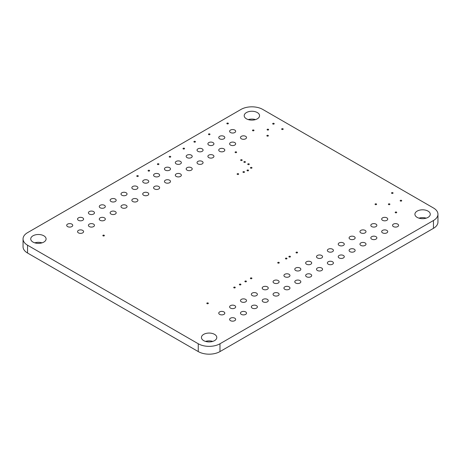 <?xml version="1.0" encoding="UTF-8"?>
<svg xmlns="http://www.w3.org/2000/svg" width="461" height="461" viewBox="0 0 461 461"><rect width="100%" height="100%" fill="white"/><g stroke="black" fill="none" stroke-linecap="round" stroke-linejoin="round"><path stroke-width="0.69" d="M437.95 214.244A15.363 8.868 0 0 1 433.449 220.514L219.978 343.762L219.978 351.582L433.449 228.339A15.363 8.868 0 0 0 437.95 222.064L437.95 214.244A15.363 8.868 0 0 0 433.449 207.974L262.741 109.418A15.363 8.868 0 0 0 241.022 109.418L27.551 232.661A15.363 8.868 0 0 0 23.05 238.936A15.363 8.868 0 0 0 27.551 245.206L27.551 253.026L198.259 351.582A15.363 8.868 0 0 0 219.978 351.582M27.551 245.206L198.259 343.762A15.363 8.868 0 0 0 219.978 343.762M236.395 151.94A0.766 0.444 0 0 0 235.554 151.842A0.766 0.444 0 0 0 235.081 152.251A0.766 0.444 0 0 0 235.306 152.568A0.766 0.444 0 0 0 236.141 152.66A0.766 0.444 0 0 0 236.62 152.251A0.766 0.444 0 0 0 236.395 151.94M104.157 235.231A0.766 0.444 0 0 0 103.322 235.139A0.766 0.444 0 0 0 102.849 235.548A0.766 0.444 0 0 0 103.074 235.859A0.766 0.444 0 0 0 103.909 235.957A0.766 0.444 0 0 0 104.382 235.548A0.766 0.444 0 0 0 104.157 235.231M244.267 171.723A0.766 0.444 0 0 0 243.425 171.63A0.766 0.444 0 0 0 242.953 172.039A0.766 0.444 0 0 0 243.178 172.351A0.766 0.444 0 0 0 244.013 172.449A0.766 0.444 0 0 0 244.491 172.039A0.766 0.444 0 0 0 244.267 171.723M248.329 170.115A0.766 0.444 0 0 0 247.494 170.017A0.766 0.444 0 0 0 247.021 170.426A0.766 0.444 0 0 0 247.246 170.743A0.766 0.444 0 0 0 248.081 170.835A0.766 0.444 0 0 0 248.554 170.426A0.766 0.444 0 0 0 248.329 170.115M251.758 167.493A0.766 0.444 0 0 0 250.922 167.395A0.766 0.444 0 0 0 250.45 167.804A0.766 0.444 0 0 0 250.675 168.115A0.766 0.444 0 0 0 251.51 168.213A0.766 0.444 0 0 0 251.983 167.804A0.766 0.444 0 0 0 251.758 167.493M249.049 163.897A0.766 0.444 0 0 0 248.208 163.805A0.766 0.444 0 0 0 247.736 164.214A0.766 0.444 0 0 0 247.96 164.525A0.766 0.444 0 0 0 248.796 164.623A0.766 0.444 0 0 0 249.274 164.214A0.766 0.444 0 0 0 249.049 163.897M241.95 159.806A0.766 0.444 0 0 0 241.115 159.708A0.766 0.444 0 0 0 240.642 160.117A0.766 0.444 0 0 0 240.867 160.428A0.766 0.444 0 0 0 241.702 160.526A0.766 0.444 0 0 0 242.175 160.117A0.766 0.444 0 0 0 241.95 159.806M245.189 161.673A0.766 0.444 0 0 0 244.353 161.575A0.766 0.444 0 0 0 243.875 161.984A0.766 0.444 0 0 0 244.1 162.301A0.766 0.444 0 0 0 244.941 162.393A0.766 0.444 0 0 0 245.413 161.984A0.766 0.444 0 0 0 245.189 161.673M389.678 203.935A0.766 0.444 0 0 0 388.842 203.837A0.766 0.444 0 0 0 388.364 204.246A0.766 0.444 0 0 0 388.594 204.563A0.766 0.444 0 0 0 389.43 204.661A0.766 0.444 0 0 0 389.902 204.246A0.766 0.444 0 0 0 389.678 203.935M396.5 212.1A0.766 0.444 0 0 0 395.659 212.002A0.766 0.444 0 0 0 395.186 212.412A0.766 0.444 0 0 0 395.411 212.728A0.766 0.444 0 0 0 396.247 212.821A0.766 0.444 0 0 0 396.725 212.412A0.766 0.444 0 0 0 396.5 212.1M392.835 192.698A0.766 0.444 0 0 0 392 192.6A0.766 0.444 0 0 0 391.527 193.015A0.766 0.444 0 0 0 391.752 193.326A0.766 0.444 0 0 0 392.588 193.424A0.766 0.444 0 0 0 393.066 193.015A0.766 0.444 0 0 0 392.835 192.698M376.372 203.935A0.766 0.444 0 0 0 375.531 203.837A0.766 0.444 0 0 0 375.058 204.246A0.766 0.444 0 0 0 375.283 204.563A0.766 0.444 0 0 0 376.118 204.661A0.766 0.444 0 0 0 376.597 204.246A0.766 0.444 0 0 0 376.372 203.935M401.491 200.379A0.766 0.444 0 0 0 400.649 200.287A0.766 0.444 0 0 0 400.177 200.696A0.766 0.444 0 0 0 400.402 201.008A0.766 0.444 0 0 0 401.237 201.105A0.766 0.444 0 0 0 401.715 200.696A0.766 0.444 0 0 0 401.491 200.379M195.216 141.412A0.766 0.444 0 0 0 194.381 141.32A0.766 0.444 0 0 0 193.908 141.729A0.766 0.444 0 0 0 194.133 142.04A0.766 0.444 0 0 0 194.968 142.138A0.766 0.444 0 0 0 195.441 141.729A0.766 0.444 0 0 0 195.216 141.412M209.772 133.972A0.766 0.444 0 0 0 208.937 133.874A0.766 0.444 0 0 0 208.464 134.284A0.766 0.444 0 0 0 208.689 134.595A0.766 0.444 0 0 0 209.525 134.693A0.766 0.444 0 0 0 209.997 134.284A0.766 0.444 0 0 0 209.772 133.972M228.155 123.168A0.766 0.444 0 0 0 227.319 123.07A0.766 0.444 0 0 0 226.841 123.479A0.766 0.444 0 0 0 227.066 123.79A0.766 0.444 0 0 0 227.907 123.888A0.766 0.444 0 0 0 228.379 123.479A0.766 0.444 0 0 0 228.155 123.168M184.319 148.281A0.766 0.444 0 0 0 183.484 148.183A0.766 0.444 0 0 0 183.011 148.592A0.766 0.444 0 0 0 183.236 148.909A0.766 0.444 0 0 0 184.072 149.001A0.766 0.444 0 0 0 184.55 148.592A0.766 0.444 0 0 0 184.319 148.281M170.518 156.44A0.766 0.444 0 0 0 169.677 156.348A0.766 0.444 0 0 0 169.204 156.757A0.766 0.444 0 0 0 169.429 157.068A0.766 0.444 0 0 0 170.265 157.166A0.766 0.444 0 0 0 170.743 156.757A0.766 0.444 0 0 0 170.518 156.44M273.984 123.404A0.766 0.444 0 0 0 273.148 123.312A0.766 0.444 0 0 0 272.67 123.721A0.766 0.444 0 0 0 272.895 124.032A0.766 0.444 0 0 0 273.736 124.13A0.766 0.444 0 0 0 274.209 123.721A0.766 0.444 0 0 0 273.984 123.404M282.968 128.786A0.766 0.444 0 0 0 282.132 128.688A0.766 0.444 0 0 0 281.654 129.097A0.766 0.444 0 0 0 281.878 129.408A0.766 0.444 0 0 0 282.72 129.506A0.766 0.444 0 0 0 283.192 129.097A0.766 0.444 0 0 0 282.968 128.786M268.411 129.311A0.766 0.444 0 0 0 267.576 129.218A0.766 0.444 0 0 0 267.098 129.627A0.766 0.444 0 0 0 267.322 129.939A0.766 0.444 0 0 0 268.164 130.037A0.766 0.444 0 0 0 268.636 129.627A0.766 0.444 0 0 0 268.411 129.311M253.775 130.083A0.766 0.444 0 0 0 252.933 129.985A0.766 0.444 0 0 0 252.461 130.394A0.766 0.444 0 0 0 252.686 130.705A0.766 0.444 0 0 0 253.521 130.803A0.766 0.444 0 0 0 253.999 130.394A0.766 0.444 0 0 0 253.775 130.083M268.164 135.413A0.766 0.444 0 0 0 267.322 135.315A0.766 0.444 0 0 0 266.85 135.724A0.766 0.444 0 0 0 267.075 136.035A0.766 0.444 0 0 0 267.91 136.133A0.766 0.444 0 0 0 268.388 135.724A0.766 0.444 0 0 0 268.164 135.413M158.705 163.839A0.766 0.444 0 0 0 157.869 163.741A0.766 0.444 0 0 0 157.391 164.151A0.766 0.444 0 0 0 157.616 164.468A0.766 0.444 0 0 0 158.457 164.56A0.766 0.444 0 0 0 158.93 164.151A0.766 0.444 0 0 0 158.705 163.839M149.387 170.368A0.766 0.444 0 0 0 148.551 170.27A0.766 0.444 0 0 0 148.079 170.685A0.766 0.444 0 0 0 148.304 170.996A0.766 0.444 0 0 0 149.139 171.094A0.766 0.444 0 0 0 149.612 170.685A0.766 0.444 0 0 0 149.387 170.368M138.075 175.745A0.766 0.444 0 0 0 137.24 175.653A0.766 0.444 0 0 0 136.767 176.062A0.766 0.444 0 0 0 136.992 176.373A0.766 0.444 0 0 0 137.827 176.471A0.766 0.444 0 0 0 138.3 176.062A0.766 0.444 0 0 0 138.075 175.745M208.124 303.01A0.766 0.444 0 0 0 207.289 302.917A0.766 0.444 0 0 0 206.816 303.326A0.766 0.444 0 0 0 207.041 303.638A0.766 0.444 0 0 0 207.876 303.736A0.766 0.444 0 0 0 208.349 303.326A0.766 0.444 0 0 0 208.124 303.01M238.429 173.751A0.766 0.444 0 0 0 237.588 173.653A0.766 0.444 0 0 0 237.115 174.062A0.766 0.444 0 0 0 237.34 174.379A0.766 0.444 0 0 0 238.176 174.471A0.766 0.444 0 0 0 238.654 174.062A0.766 0.444 0 0 0 238.429 173.751M286.742 258.218A0.766 0.444 0 0 0 285.906 258.12A0.766 0.444 0 0 0 285.434 258.529A0.766 0.444 0 0 0 285.659 258.84A0.766 0.444 0 0 0 286.494 258.938A0.766 0.444 0 0 0 286.973 258.529A0.766 0.444 0 0 0 286.742 258.218M251.694 277.995A0.766 0.444 0 0 0 250.853 277.902A0.766 0.444 0 0 0 250.381 278.311A0.766 0.444 0 0 0 250.605 278.623A0.766 0.444 0 0 0 251.441 278.721A0.766 0.444 0 0 0 251.919 278.311A0.766 0.444 0 0 0 251.694 277.995M297.333 252.219A0.766 0.444 0 0 0 296.498 252.121A0.766 0.444 0 0 0 296.02 252.536A0.766 0.444 0 0 0 296.244 252.847A0.766 0.444 0 0 0 297.086 252.945A0.766 0.444 0 0 0 297.558 252.536A0.766 0.444 0 0 0 297.333 252.219M290.205 256.333A0.766 0.444 0 0 0 289.37 256.241A0.766 0.444 0 0 0 288.897 256.65A0.766 0.444 0 0 0 289.122 256.961A0.766 0.444 0 0 0 289.957 257.059A0.766 0.444 0 0 0 290.43 256.65A0.766 0.444 0 0 0 290.205 256.333M279.026 262.424A0.766 0.444 0 0 0 278.19 262.326A0.766 0.444 0 0 0 277.718 262.735A0.766 0.444 0 0 0 277.943 263.052A0.766 0.444 0 0 0 278.778 263.145A0.766 0.444 0 0 0 279.251 262.735A0.766 0.444 0 0 0 279.026 262.424M240.7 284.189A0.766 0.444 0 0 0 239.864 284.097A0.766 0.444 0 0 0 239.386 284.506A0.766 0.444 0 0 0 239.616 284.817A0.766 0.444 0 0 0 240.452 284.915A0.766 0.444 0 0 0 240.924 284.506A0.766 0.444 0 0 0 240.7 284.189M246.197 281.095A0.766 0.444 0 0 0 245.356 280.997A0.766 0.444 0 0 0 244.883 281.406A0.766 0.444 0 0 0 245.108 281.723A0.766 0.444 0 0 0 245.949 281.815A0.766 0.444 0 0 0 246.422 281.406A0.766 0.444 0 0 0 246.197 281.095M235.029 287.191A0.766 0.444 0 0 0 234.194 287.094A0.766 0.444 0 0 0 233.721 287.503A0.766 0.444 0 0 0 233.946 287.814A0.766 0.444 0 0 0 234.782 287.912A0.766 0.444 0 0 0 235.254 287.503A0.766 0.444 0 0 0 235.029 287.191M43.841 235.796A7.681 4.431 0 0 0 35.474 234.839A7.681 4.431 0 0 0 30.731 238.936A7.681 4.431 0 0 0 32.979 242.071A7.681 4.431 0 0 0 41.352 243.028A7.681 4.431 0 0 0 46.088 238.936A7.681 4.431 0 0 0 43.841 235.796M214.549 334.358A7.681 4.431 0 0 0 206.182 333.395A7.681 4.431 0 0 0 201.44 337.492A7.681 4.431 0 0 0 203.687 340.627A7.681 4.431 0 0 0 212.06 341.589A7.681 4.431 0 0 0 216.797 337.492A7.681 4.431 0 0 0 214.549 334.358M428.021 211.109A7.681 4.431 0 0 0 419.648 210.147A7.681 4.431 0 0 0 414.912 214.244A7.681 4.431 0 0 0 417.159 217.379A7.681 4.431 0 0 0 425.526 218.341A7.681 4.431 0 0 0 430.269 214.244A7.681 4.431 0 0 0 428.021 211.109M257.313 112.553A7.681 4.431 0 0 0 248.94 111.591A7.681 4.431 0 0 0 244.203 115.688A7.681 4.431 0 0 0 246.451 118.823A7.681 4.431 0 0 0 254.818 119.785A7.681 4.431 0 0 0 259.56 115.688A7.681 4.431 0 0 0 257.313 112.553M234.776 130.054A3.025 1.746 0 0 0 231.48 129.679A3.025 1.746 0 0 0 229.613 131.293A3.025 1.746 0 0 0 230.5 132.526A3.025 1.746 0 0 0 233.796 132.906A3.025 1.746 0 0 0 235.663 131.293A3.025 1.746 0 0 0 234.776 130.054M245.638 136.329A3.025 1.746 0 0 0 242.342 135.949A3.025 1.746 0 0 0 240.475 137.562A3.025 1.746 0 0 0 241.362 138.796A3.025 1.746 0 0 0 244.658 139.176A3.025 1.746 0 0 0 246.526 137.562A3.025 1.746 0 0 0 245.638 136.329M223.913 136.329A3.025 1.746 0 0 0 220.617 135.949A3.025 1.746 0 0 0 218.75 137.562A3.025 1.746 0 0 0 219.638 138.796A3.025 1.746 0 0 0 222.934 139.176A3.025 1.746 0 0 0 224.801 137.562A3.025 1.746 0 0 0 223.913 136.329M234.776 142.599A3.025 1.746 0 0 0 231.48 142.219A3.025 1.746 0 0 0 229.613 143.832A3.025 1.746 0 0 0 230.5 145.065A3.025 1.746 0 0 0 233.796 145.446A3.025 1.746 0 0 0 235.663 143.832A3.025 1.746 0 0 0 234.776 142.599M213.051 142.599A3.025 1.746 0 0 0 209.755 142.219A3.025 1.746 0 0 0 207.894 143.832A3.025 1.746 0 0 0 208.775 145.065A3.025 1.746 0 0 0 212.072 145.446A3.025 1.746 0 0 0 213.939 143.832A3.025 1.746 0 0 0 213.051 142.599M223.913 148.868A3.025 1.746 0 0 0 220.617 148.488A3.025 1.746 0 0 0 218.75 150.102A3.025 1.746 0 0 0 219.638 151.341A3.025 1.746 0 0 0 222.934 151.715A3.025 1.746 0 0 0 224.801 150.102A3.025 1.746 0 0 0 223.913 148.868M202.189 148.868A3.025 1.746 0 0 0 198.898 148.488A3.025 1.746 0 0 0 197.031 150.102A3.025 1.746 0 0 0 197.913 151.341A3.025 1.746 0 0 0 201.209 151.715A3.025 1.746 0 0 0 203.076 150.102A3.025 1.746 0 0 0 202.189 148.868M213.051 155.138A3.025 1.746 0 0 0 209.755 154.763A3.025 1.746 0 0 0 207.894 156.377A3.025 1.746 0 0 0 208.775 157.61A3.025 1.746 0 0 0 212.072 157.985A3.025 1.746 0 0 0 213.939 156.377A3.025 1.746 0 0 0 213.051 155.138M191.332 155.138A3.025 1.746 0 0 0 188.036 154.763A3.025 1.746 0 0 0 186.169 156.377A3.025 1.746 0 0 0 187.051 157.61A3.025 1.746 0 0 0 190.347 157.985A3.025 1.746 0 0 0 192.214 156.377A3.025 1.746 0 0 0 191.332 155.138M202.189 161.413A3.025 1.746 0 0 0 198.898 161.033A3.025 1.746 0 0 0 197.031 162.647A3.025 1.746 0 0 0 197.913 163.88A3.025 1.746 0 0 0 201.209 164.26A3.025 1.746 0 0 0 203.076 162.647A3.025 1.746 0 0 0 202.189 161.413M180.47 161.413A3.025 1.746 0 0 0 177.174 161.033A3.025 1.746 0 0 0 175.307 162.647A3.025 1.746 0 0 0 176.194 163.88A3.025 1.746 0 0 0 179.485 164.26A3.025 1.746 0 0 0 181.352 162.647A3.025 1.746 0 0 0 180.47 161.413M191.332 167.683A3.025 1.746 0 0 0 188.036 167.303A3.025 1.746 0 0 0 186.169 168.916A3.025 1.746 0 0 0 187.051 170.149A3.025 1.746 0 0 0 190.347 170.53A3.025 1.746 0 0 0 192.214 168.916A3.025 1.746 0 0 0 191.332 167.683M169.608 167.683A3.025 1.746 0 0 0 166.312 167.303A3.025 1.746 0 0 0 164.444 168.916A3.025 1.746 0 0 0 165.332 170.149A3.025 1.746 0 0 0 168.628 170.53A3.025 1.746 0 0 0 170.489 168.916A3.025 1.746 0 0 0 169.608 167.683M180.47 173.953A3.025 1.746 0 0 0 177.174 173.572A3.025 1.746 0 0 0 175.307 175.186A3.025 1.746 0 0 0 176.194 176.419A3.025 1.746 0 0 0 179.485 176.799A3.025 1.746 0 0 0 181.352 175.186A3.025 1.746 0 0 0 180.47 173.953M158.745 173.953A3.025 1.746 0 0 0 155.449 173.572A3.025 1.746 0 0 0 153.582 175.186A3.025 1.746 0 0 0 154.47 176.419A3.025 1.746 0 0 0 157.766 176.799A3.025 1.746 0 0 0 159.633 175.186A3.025 1.746 0 0 0 158.745 173.953M169.608 180.222A3.025 1.746 0 0 0 166.312 179.848A3.025 1.746 0 0 0 164.444 181.461A3.025 1.746 0 0 0 165.332 182.694A3.025 1.746 0 0 0 168.628 183.069A3.025 1.746 0 0 0 170.489 181.461A3.025 1.746 0 0 0 169.608 180.222M147.883 180.222A3.025 1.746 0 0 0 144.587 179.848A3.025 1.746 0 0 0 142.72 181.461A3.025 1.746 0 0 0 143.607 182.694A3.025 1.746 0 0 0 146.903 183.069A3.025 1.746 0 0 0 148.77 181.461A3.025 1.746 0 0 0 147.883 180.222M158.745 186.498A3.025 1.746 0 0 0 155.449 186.117A3.025 1.746 0 0 0 153.582 187.731A3.025 1.746 0 0 0 154.47 188.964A3.025 1.746 0 0 0 157.766 189.344A3.025 1.746 0 0 0 159.633 187.731A3.025 1.746 0 0 0 158.745 186.498M137.021 186.498A3.025 1.746 0 0 0 133.725 186.117A3.025 1.746 0 0 0 131.858 187.731A3.025 1.746 0 0 0 132.745 188.964A3.025 1.746 0 0 0 136.041 189.344A3.025 1.746 0 0 0 137.908 187.731A3.025 1.746 0 0 0 137.021 186.498M147.883 192.767A3.025 1.746 0 0 0 144.587 192.387A3.025 1.746 0 0 0 142.72 194A3.025 1.746 0 0 0 143.607 195.234A3.025 1.746 0 0 0 146.903 195.614A3.025 1.746 0 0 0 148.77 194A3.025 1.746 0 0 0 147.883 192.767M126.158 192.767A3.025 1.746 0 0 0 122.862 192.387A3.025 1.746 0 0 0 120.995 194A3.025 1.746 0 0 0 121.883 195.234A3.025 1.746 0 0 0 125.179 195.614A3.025 1.746 0 0 0 127.046 194A3.025 1.746 0 0 0 126.158 192.767M137.021 199.037A3.025 1.746 0 0 0 133.725 198.656A3.025 1.746 0 0 0 131.858 200.27A3.025 1.746 0 0 0 132.745 201.503A3.025 1.746 0 0 0 136.041 201.883A3.025 1.746 0 0 0 137.908 200.27A3.025 1.746 0 0 0 137.021 199.037M115.296 199.037A3.025 1.746 0 0 0 112 198.656A3.025 1.746 0 0 0 110.139 200.27A3.025 1.746 0 0 0 111.02 201.503A3.025 1.746 0 0 0 114.316 201.883A3.025 1.746 0 0 0 116.184 200.27A3.025 1.746 0 0 0 115.296 199.037M126.158 205.306A3.025 1.746 0 0 0 122.862 204.932A3.025 1.746 0 0 0 120.995 206.54A3.025 1.746 0 0 0 121.883 207.778A3.025 1.746 0 0 0 125.179 208.153A3.025 1.746 0 0 0 127.046 206.54A3.025 1.746 0 0 0 126.158 205.306M104.434 205.306A3.025 1.746 0 0 0 101.143 204.932A3.025 1.746 0 0 0 99.276 206.54A3.025 1.746 0 0 0 100.158 207.778A3.025 1.746 0 0 0 103.454 208.153A3.025 1.746 0 0 0 105.321 206.54A3.025 1.746 0 0 0 104.434 205.306M115.296 211.576A3.025 1.746 0 0 0 112 211.201A3.025 1.746 0 0 0 110.139 212.815A3.025 1.746 0 0 0 111.02 214.048A3.025 1.746 0 0 0 114.316 214.428A3.025 1.746 0 0 0 116.184 212.815A3.025 1.746 0 0 0 115.296 211.576M93.577 211.576A3.025 1.746 0 0 0 90.281 211.201A3.025 1.746 0 0 0 88.414 212.815A3.025 1.746 0 0 0 89.296 214.048A3.025 1.746 0 0 0 92.592 214.428A3.025 1.746 0 0 0 94.459 212.815A3.025 1.746 0 0 0 93.577 211.576M82.715 217.851A3.025 1.746 0 0 0 79.419 217.471A3.025 1.746 0 0 0 77.552 219.084A3.025 1.746 0 0 0 78.439 220.318A3.025 1.746 0 0 0 81.73 220.698A3.025 1.746 0 0 0 83.597 219.084A3.025 1.746 0 0 0 82.715 217.851M71.853 224.121A3.025 1.746 0 0 0 68.556 223.741A3.025 1.746 0 0 0 66.689 225.354A3.025 1.746 0 0 0 67.577 226.587A3.025 1.746 0 0 0 70.867 226.968A3.025 1.746 0 0 0 72.734 225.354A3.025 1.746 0 0 0 71.853 224.121M104.434 217.851A3.025 1.746 0 0 0 101.143 217.471A3.025 1.746 0 0 0 99.276 219.084A3.025 1.746 0 0 0 100.158 220.318A3.025 1.746 0 0 0 103.454 220.698A3.025 1.746 0 0 0 105.321 219.084A3.025 1.746 0 0 0 104.434 217.851M93.577 224.121A3.025 1.746 0 0 0 90.281 223.741A3.025 1.746 0 0 0 88.414 225.354A3.025 1.746 0 0 0 89.296 226.587A3.025 1.746 0 0 0 92.592 226.968A3.025 1.746 0 0 0 94.459 225.354A3.025 1.746 0 0 0 93.577 224.121M82.715 230.391A3.025 1.746 0 0 0 79.419 230.01A3.025 1.746 0 0 0 77.552 231.624A3.025 1.746 0 0 0 78.439 232.863A3.025 1.746 0 0 0 81.73 233.237A3.025 1.746 0 0 0 83.597 231.624A3.025 1.746 0 0 0 82.715 230.391M386.842 217.851A3.025 1.746 0 0 0 383.546 217.471A3.025 1.746 0 0 0 381.679 219.084A3.025 1.746 0 0 0 382.561 220.318A3.025 1.746 0 0 0 385.857 220.698A3.025 1.746 0 0 0 387.724 219.084A3.025 1.746 0 0 0 386.842 217.851M397.699 224.121A3.025 1.746 0 0 0 394.409 223.741A3.025 1.746 0 0 0 392.542 225.354A3.025 1.746 0 0 0 393.423 226.587A3.025 1.746 0 0 0 396.719 226.968A3.025 1.746 0 0 0 398.586 225.354A3.025 1.746 0 0 0 397.699 224.121M375.98 224.121A3.025 1.746 0 0 0 372.684 223.741A3.025 1.746 0 0 0 370.817 225.354A3.025 1.746 0 0 0 371.704 226.587A3.025 1.746 0 0 0 374.995 226.968A3.025 1.746 0 0 0 376.862 225.354A3.025 1.746 0 0 0 375.98 224.121M386.842 230.391A3.025 1.746 0 0 0 383.546 230.01A3.025 1.746 0 0 0 381.679 231.624A3.025 1.746 0 0 0 382.561 232.863A3.025 1.746 0 0 0 385.857 233.237A3.025 1.746 0 0 0 387.724 231.624A3.025 1.746 0 0 0 386.842 230.391M365.118 230.391A3.025 1.746 0 0 0 361.822 230.01A3.025 1.746 0 0 0 359.955 231.624A3.025 1.746 0 0 0 360.842 232.863A3.025 1.746 0 0 0 364.138 233.237A3.025 1.746 0 0 0 365.999 231.624A3.025 1.746 0 0 0 365.118 230.391M375.98 236.66A3.025 1.746 0 0 0 372.684 236.286A3.025 1.746 0 0 0 370.817 237.899A3.025 1.746 0 0 0 371.704 239.132A3.025 1.746 0 0 0 374.995 239.507A3.025 1.746 0 0 0 376.862 237.899A3.025 1.746 0 0 0 375.98 236.66M354.255 236.66A3.025 1.746 0 0 0 350.959 236.286A3.025 1.746 0 0 0 349.092 237.899A3.025 1.746 0 0 0 349.98 239.132A3.025 1.746 0 0 0 353.276 239.507A3.025 1.746 0 0 0 355.143 237.899A3.025 1.746 0 0 0 354.255 236.66M365.118 242.935A3.025 1.746 0 0 0 361.822 242.555A3.025 1.746 0 0 0 359.955 244.169A3.025 1.746 0 0 0 360.842 245.402A3.025 1.746 0 0 0 364.138 245.782A3.025 1.746 0 0 0 365.999 244.169A3.025 1.746 0 0 0 365.118 242.935M343.393 242.935A3.025 1.746 0 0 0 340.097 242.555A3.025 1.746 0 0 0 338.23 244.169A3.025 1.746 0 0 0 339.117 245.402A3.025 1.746 0 0 0 342.414 245.782A3.025 1.746 0 0 0 344.281 244.169A3.025 1.746 0 0 0 343.393 242.935M354.255 249.205A3.025 1.746 0 0 0 350.959 248.825A3.025 1.746 0 0 0 349.092 250.438A3.025 1.746 0 0 0 349.98 251.671A3.025 1.746 0 0 0 353.276 252.052A3.025 1.746 0 0 0 355.143 250.438A3.025 1.746 0 0 0 354.255 249.205M332.531 249.205A3.025 1.746 0 0 0 329.235 248.825A3.025 1.746 0 0 0 327.368 250.438A3.025 1.746 0 0 0 328.255 251.671A3.025 1.746 0 0 0 331.551 252.052A3.025 1.746 0 0 0 333.418 250.438A3.025 1.746 0 0 0 332.531 249.205M343.393 255.475A3.025 1.746 0 0 0 340.097 255.094A3.025 1.746 0 0 0 338.23 256.708A3.025 1.746 0 0 0 339.117 257.947A3.025 1.746 0 0 0 342.414 258.321A3.025 1.746 0 0 0 344.281 256.708A3.025 1.746 0 0 0 343.393 255.475M321.669 255.475A3.025 1.746 0 0 0 318.372 255.094A3.025 1.746 0 0 0 316.505 256.708A3.025 1.746 0 0 0 317.393 257.947A3.025 1.746 0 0 0 320.689 258.321A3.025 1.746 0 0 0 322.556 256.708A3.025 1.746 0 0 0 321.669 255.475M332.531 261.744A3.025 1.746 0 0 0 329.235 261.37A3.025 1.746 0 0 0 327.368 262.983A3.025 1.746 0 0 0 328.255 264.216A3.025 1.746 0 0 0 331.551 264.591A3.025 1.746 0 0 0 333.418 262.983A3.025 1.746 0 0 0 332.531 261.744M310.806 261.744A3.025 1.746 0 0 0 307.51 261.37A3.025 1.746 0 0 0 305.649 262.983A3.025 1.746 0 0 0 306.53 264.216A3.025 1.746 0 0 0 309.827 264.591A3.025 1.746 0 0 0 311.694 262.983A3.025 1.746 0 0 0 310.806 261.744M321.669 268.02A3.025 1.746 0 0 0 318.372 267.639A3.025 1.746 0 0 0 316.505 269.253A3.025 1.746 0 0 0 317.393 270.486A3.025 1.746 0 0 0 320.689 270.866A3.025 1.746 0 0 0 322.556 269.253A3.025 1.746 0 0 0 321.669 268.02M299.944 268.02A3.025 1.746 0 0 0 296.654 267.639A3.025 1.746 0 0 0 294.786 269.253A3.025 1.746 0 0 0 295.668 270.486A3.025 1.746 0 0 0 298.964 270.866A3.025 1.746 0 0 0 300.831 269.253A3.025 1.746 0 0 0 299.944 268.02M310.806 274.289A3.025 1.746 0 0 0 307.51 273.909A3.025 1.746 0 0 0 305.649 275.522A3.025 1.746 0 0 0 306.53 276.756A3.025 1.746 0 0 0 309.827 277.136A3.025 1.746 0 0 0 311.694 275.522A3.025 1.746 0 0 0 310.806 274.289M289.087 274.289A3.025 1.746 0 0 0 285.791 273.909A3.025 1.746 0 0 0 283.924 275.522A3.025 1.746 0 0 0 284.806 276.756A3.025 1.746 0 0 0 288.102 277.136A3.025 1.746 0 0 0 289.969 275.522A3.025 1.746 0 0 0 289.087 274.289M299.944 280.559A3.025 1.746 0 0 0 296.654 280.179A3.025 1.746 0 0 0 294.786 281.792A3.025 1.746 0 0 0 295.668 283.025A3.025 1.746 0 0 0 298.964 283.406A3.025 1.746 0 0 0 300.831 281.792A3.025 1.746 0 0 0 299.944 280.559M278.225 280.559A3.025 1.746 0 0 0 274.929 280.179A3.025 1.746 0 0 0 273.062 281.792A3.025 1.746 0 0 0 273.949 283.025A3.025 1.746 0 0 0 277.24 283.406A3.025 1.746 0 0 0 279.107 281.792A3.025 1.746 0 0 0 278.225 280.559M289.087 286.828A3.025 1.746 0 0 0 285.791 286.454A3.025 1.746 0 0 0 283.924 288.062A3.025 1.746 0 0 0 284.806 289.301A3.025 1.746 0 0 0 288.102 289.675A3.025 1.746 0 0 0 289.969 288.062A3.025 1.746 0 0 0 289.087 286.828M267.363 286.828A3.025 1.746 0 0 0 264.067 286.454A3.025 1.746 0 0 0 262.2 288.062A3.025 1.746 0 0 0 263.087 289.301A3.025 1.746 0 0 0 266.383 289.675A3.025 1.746 0 0 0 268.244 288.062A3.025 1.746 0 0 0 267.363 286.828M278.225 293.098A3.025 1.746 0 0 0 274.929 292.723A3.025 1.746 0 0 0 273.062 294.337A3.025 1.746 0 0 0 273.949 295.57A3.025 1.746 0 0 0 277.24 295.95A3.025 1.746 0 0 0 279.107 294.337A3.025 1.746 0 0 0 278.225 293.098M256.5 293.098A3.025 1.746 0 0 0 253.204 292.723A3.025 1.746 0 0 0 251.337 294.337A3.025 1.746 0 0 0 252.225 295.57A3.025 1.746 0 0 0 255.521 295.95A3.025 1.746 0 0 0 257.388 294.337A3.025 1.746 0 0 0 256.5 293.098M267.363 299.373A3.025 1.746 0 0 0 264.067 298.993A3.025 1.746 0 0 0 262.2 300.607A3.025 1.746 0 0 0 263.087 301.84A3.025 1.746 0 0 0 266.383 302.22A3.025 1.746 0 0 0 268.244 300.607A3.025 1.746 0 0 0 267.363 299.373M245.638 299.373A3.025 1.746 0 0 0 242.342 298.993A3.025 1.746 0 0 0 240.475 300.607A3.025 1.746 0 0 0 241.362 301.84A3.025 1.746 0 0 0 244.658 302.22A3.025 1.746 0 0 0 246.526 300.607A3.025 1.746 0 0 0 245.638 299.373M234.776 305.643A3.025 1.746 0 0 0 231.48 305.263A3.025 1.746 0 0 0 229.613 306.876A3.025 1.746 0 0 0 230.5 308.109A3.025 1.746 0 0 0 233.796 308.49A3.025 1.746 0 0 0 235.663 306.876A3.025 1.746 0 0 0 234.776 305.643M223.913 311.913A3.025 1.746 0 0 0 220.617 311.532A3.025 1.746 0 0 0 218.75 313.146A3.025 1.746 0 0 0 219.638 314.385A3.025 1.746 0 0 0 222.934 314.759A3.025 1.746 0 0 0 224.801 313.146A3.025 1.746 0 0 0 223.913 311.913M256.5 305.643A3.025 1.746 0 0 0 253.204 305.263A3.025 1.746 0 0 0 251.337 306.876A3.025 1.746 0 0 0 252.225 308.109A3.025 1.746 0 0 0 255.521 308.49A3.025 1.746 0 0 0 257.388 306.876A3.025 1.746 0 0 0 256.5 305.643M245.638 311.913A3.025 1.746 0 0 0 242.342 311.532A3.025 1.746 0 0 0 240.475 313.146A3.025 1.746 0 0 0 241.362 314.385A3.025 1.746 0 0 0 244.658 314.759A3.025 1.746 0 0 0 246.526 313.146A3.025 1.746 0 0 0 245.638 311.913M234.776 318.182A3.025 1.746 0 0 0 231.48 317.808A3.025 1.746 0 0 0 229.613 319.421A3.025 1.746 0 0 0 230.5 320.654A3.025 1.746 0 0 0 233.796 321.029A3.025 1.746 0 0 0 235.663 319.421A3.025 1.746 0 0 0 234.776 318.182M23.05 238.936L23.05 246.756A15.363 8.868 0 0 0 27.551 253.026M42.032 242.843A7.681 4.431 0 0 0 34.788 242.843M212.74 341.399A7.681 4.431 0 0 0 205.497 341.399M426.212 218.157A7.681 4.431 0 0 0 418.968 218.157M255.503 119.601A7.681 4.431 0 0 0 248.26 119.601M433.449 220.514L433.449 228.339L433.449 220.514M198.259 343.762L198.259 351.582"/></g></svg>
